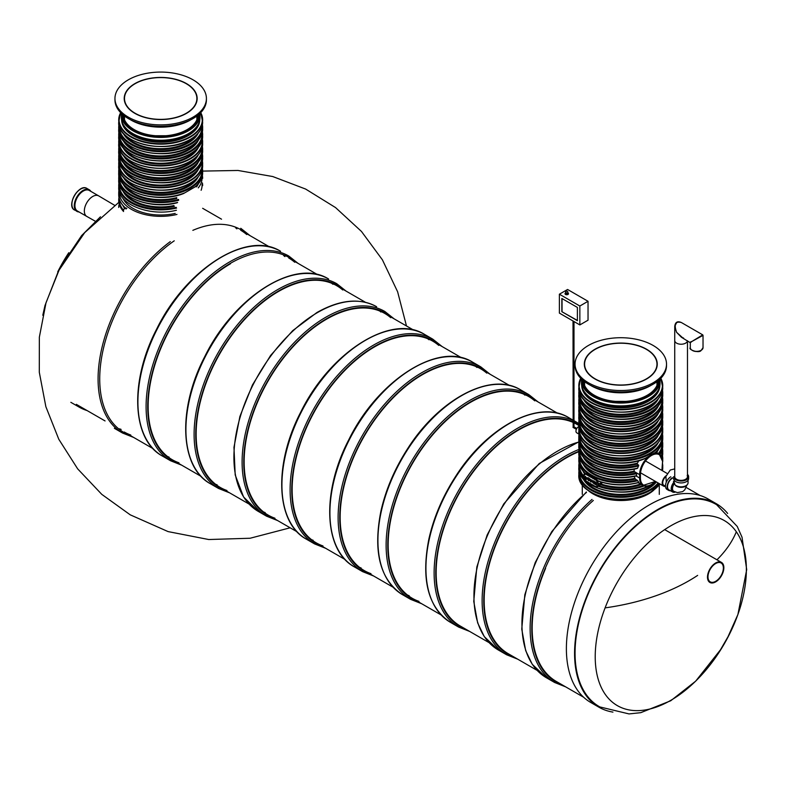<?xml version="1.0" encoding="UTF-8"?>
<svg xmlns="http://www.w3.org/2000/svg" width="786" height="786" viewBox="0 0 786 786"><rect width="100%" height="100%" fill="white"/><g stroke="black" fill="none" stroke-linecap="round" stroke-linejoin="round"><path stroke-width="1.18" d="M70.848 402.324L79.032 407.05A117.458 67.812 120 0 0 87.108 410.577M79.435 406.342A116.652 67.35 120 0 0 82.707 408.032M721.577 648.391L695.679 681.157L670.733 700.768L640.747 712.676L629.016 713.924L599.865 706.938A116.76 67.409 -60 0 1 581.178 613.581A116.76 67.409 -60 0 1 657.627 510.134A116.76 67.409 -60 0 1 716.626 504.71L737.248 526.473L742.023 537.211L746.7 569.644L737.907 614.505L727.129 638.723M612.942 712.106A117.458 67.812 -60 0 1 598.903 707.184A117.458 67.812 -60 0 1 580.893 613.07A117.458 67.812 -60 0 1 657.627 509.564A117.458 67.812 -60 0 1 716.36 503.747A117.458 67.812 -60 0 1 727.639 513.445M598.903 707.184L590.708 702.458A117.458 67.812 -60 0 1 572.709 608.344A117.458 67.812 -60 0 1 649.442 504.838A117.458 67.812 -60 0 1 708.166 499.022L716.36 503.747M236.91 228.873A116.475 67.242 120 0 0 235.613 227.802M119.551 428.822A116.475 67.242 120 0 0 121.132 429.411M246.735 234.542A116.475 67.242 120 0 0 240.732 230.278L269.539 246.912M153.064 448.649L124.257 432.015A116.475 67.242 120 0 0 130.761 435.022M114.658 205.333L98.702 195.901A11.869 6.848 120 0 0 98.672 195.881L89.25 190.448A11.869 6.848 120 0 0 83.316 191.037A11.869 6.848 120 0 0 75.564 201.491A11.869 6.848 120 0 0 77.382 211.002L86.804 216.435A11.869 6.848 120 0 0 86.833 216.455L95.352 221.259M723.366 567.983A10.886 6.288 120 0 0 721.116 563.002A10.886 6.288 120 0 0 710.23 569.28A10.886 6.288 120 0 0 710.23 581.846A10.886 6.288 120 0 0 718.62 578.938A10.886 6.288 120 0 0 723.366 567.983M723.857 567.698A11.574 6.681 120 0 0 721.46 562.403A11.574 6.681 120 0 0 709.886 569.084A11.574 6.681 120 0 0 709.886 582.455A11.574 6.681 120 0 0 718.807 579.351A11.574 6.681 120 0 0 723.857 567.698M167.556 456.538A116.475 67.242 120 0 0 169.039 457.088M284.915 256.59A116.475 67.242 120 0 0 283.608 255.519M230.495 263.762A116.475 67.242 120 0 0 154.41 366.404A116.475 67.242 120 0 0 172.262 459.731A116.475 67.242 120 0 0 178.962 462.797M294.74 262.259A116.475 67.242 120 0 0 288.737 257.995L317.544 274.628M215.561 484.255A116.475 67.242 120 0 0 217.142 484.844M332.92 284.306A116.475 67.242 120 0 0 331.613 283.235M342.745 289.975A116.475 67.242 120 0 0 336.742 285.711A116.475 67.242 120 0 0 278.499 291.478A116.475 67.242 120 0 0 202.415 394.12A116.475 67.242 120 0 0 220.267 487.448A116.475 67.242 120 0 0 226.958 490.513M274.962 518.229A116.475 67.242 -60 0 1 268.272 515.164A116.475 67.242 -60 0 1 268.272 380.67A116.475 67.242 -60 0 1 384.737 313.427A116.475 67.242 -60 0 1 390.75 317.691M265.147 512.56A116.475 67.242 -60 0 1 263.565 511.971M379.618 310.951A116.475 67.242 -60 0 1 380.925 312.022M583.615 697.231L556.292 681.452A116.475 67.242 -60 0 1 545.582 568.376M736.04 532.486A177.636 102.553 180 0 1 716.96 559.799M697.644 575.391A177.636 102.553 180 0 1 605.554 607.814M537.093 670.37L508.287 653.736A116.475 67.242 -60 0 1 497.577 540.66A116.475 67.242 -60 0 1 578.82 451.734M489.098 642.653L460.282 626.029A116.475 67.242 -60 0 1 449.572 512.944A116.475 67.242 -60 0 1 573.014 422.387M573.996 422.839A116.475 67.242 -60 0 1 576.757 424.283L578.889 425.511M311.57 539.687A116.475 67.242 120 0 0 313.142 540.277M428.93 339.739A116.475 67.242 120 0 0 427.623 338.658M438.745 345.408A116.475 67.242 120 0 0 432.742 341.144A116.475 67.242 120 0 0 342.991 372.348A116.475 67.242 120 0 0 292.146 489.56A116.475 67.242 120 0 0 316.277 542.88A116.475 67.242 120 0 0 322.967 545.946M418.977 601.378A116.475 67.242 -60 0 1 412.286 598.313A116.475 67.242 -60 0 1 401.567 485.227A116.475 67.242 -60 0 1 528.752 396.566A116.475 67.242 -60 0 1 534.755 400.84M523.633 394.091A116.475 67.242 -60 0 1 524.93 395.161M409.152 595.7A116.475 67.242 -60 0 1 407.58 595.11M359.575 567.404A116.475 67.242 120 0 0 361.147 567.983M476.935 367.455A116.475 67.242 120 0 0 475.628 366.374M486.75 373.124A116.475 67.242 120 0 0 480.747 368.85A116.475 67.242 120 0 0 390.996 400.054A116.475 67.242 120 0 0 340.151 517.276A116.475 67.242 120 0 0 364.282 570.597A116.475 67.242 120 0 0 370.972 573.662M653.697 490.228A39.28 22.676 180 0 1 587.879 490.228M125.19 207.897C120.926 203.928 118.774 199.565 118.715 194.81A41.972 24.228 0 0 0 125.288 207.838L125.426 207.799M202.65 172.979A41.972 24.228 0 0 1 194.918 186.989L184.965 192.747A41.972 24.228 0 0 1 141.421 194.506A41.972 24.228 0 0 1 118.715 172.979L118.715 171.083A41.972 24.228 180 0 1 118.951 168.499L118.715 171.083A41.972 24.228 180 0 0 160.688 195.321A41.972 24.228 180 0 0 202.65 171.083L202.65 172.979C202.582 178.098 200.106 182.735 195.242 186.901M125.288 207.838L126.851 208.3M594.638 482.859L596.004 483.125M595.071 482.123L594.432 482.132L594.747 481.7M594.599 482.034C596.053 481.622 596.751 482.673 596.682 485.188L594.57 483.999L594.55 482.889L596.004 483.262L594.982 482.152M593.518 483.154L591.966 479.932L592.85 482.83L593.41 482.751L593.469 480.806L594.029 480.944L594.029 483.655L593.558 483.154M591.966 479.932L593.371 482.82M590.315 479.421L590.345 480.963L591.131 481.572M590.227 479.45L590.188 481.061L591.632 481.533L590.659 481.956L589.716 479.244L591.21 480.364C589.755 479.971 589.765 480.266 591.249 481.238L591.426 481.985M590.001 478.979L591.593 480.531M588.046 478.114L588.085 479.656L588.861 480.256M587.957 478.143L587.918 479.755L589.362 480.217L588.39 480.649L587.456 477.927L588.39 477.809L588.94 479.057C587.486 478.664 587.496 478.959 588.979 479.932L589.156 480.678M587.732 477.672L589.186 478.301L589.323 479.224M585.364 477.416L587.103 478.841L586.749 479.283M585.216 476.237L587.113 478.419L585.206 477.505L586.69 478.536M601.948 482.329L601.545 484.147L599.109 485.728A41.393 23.894 180 0 0 643.076 485.502M638.261 482.712L642.977 485.443A16.211 9.363 120 0 0 651.289 484.52M585.393 473.477L586.946 473.938A41.972 24.228 0 0 0 595.955 479.136L598.234 480.885A41.972 24.228 0 0 0 638.772 482.349L637.721 480.727A41.972 24.228 180 0 1 578.82 458.562A41.972 24.228 180 0 1 579.076 455.88L578.82 460.449A41.972 24.228 0 0 0 585.393 473.477M578.82 438.617L578.82 436.721A41.972 24.228 180 0 1 579.056 434.137L578.82 436.721A41.972 24.228 180 0 0 620.783 460.95A41.972 24.228 180 0 0 662.755 436.721L662.519 434.118A41.972 24.228 180 0 1 662.755 436.721L662.755 438.617A41.972 24.228 0 0 1 655.023 452.628L644.206 458.936C618.395 470.067 577.405 457.698 578.82 438.617A41.972 24.228 0 0 0 601.516 460.144A41.972 24.228 0 0 0 645.06 458.376M638.772 460.734L636.925 464.074A39.074 22.558 180 0 1 583.015 449.317M638.772 465.892A41.972 24.228 180 0 1 578.82 444.002L578.82 445.888A41.972 24.228 0 0 0 637.721 468.063L638.664 465.086L636.925 464.074M634.263 469.075L634.056 471.433L636.257 472.976L636.699 475.589A41.972 24.228 0 0 1 578.82 453.168L578.82 451.282A41.972 24.228 180 0 1 579.076 448.61L578.82 451.282A117.055 67.576 -60 0 0 490.867 557.805A117.055 67.576 -60 0 0 514.103 657.096M634.145 476.385L635.304 479.028A39.074 22.558 180 0 1 583.015 463.868M637.721 480.727L635.304 479.028M637.721 468.063L637.082 468.328L637.721 468.063M599.109 481.287L598.234 480.885L599.109 481.287A41.393 23.894 0 0 0 638.664 482.476M585.432 476.699L586.7 477.8M586.503 478.802L587.103 478.841M586.936 478.929L585.914 479.214L584.794 477.181L585.128 476.277L586.955 478.517M593.469 480.806L594.029 480.944M593.872 481.032L593.872 483.744M594.432 482.132C595.896 481.71 596.594 482.761 596.525 485.276M594.982 483.311L595.071 483.832L596.171 483.528M594.884 483.331L594.914 483.93L596.004 483.626L595.071 483.832M595.817 484.333L596.004 483.626M651.25 385.228A41.972 24.228 180 0 1 591.111 385.7A41.972 24.228 180 0 1 590.325 385.228M595.002 379.009A36.47 21.055 180 0 1 584.312 364.124A36.47 21.055 180 0 1 620.783 343.06A36.47 21.055 180 0 1 657.253 364.124A36.47 21.055 180 0 1 634.744 383.578A36.47 21.055 180 0 1 595.002 379.009M588.449 382.792A45.735 26.4 180 0 1 575.057 364.124A45.735 26.4 180 0 1 620.783 337.715A45.735 26.4 180 0 1 666.518 364.124A45.735 26.4 180 0 1 638.291 388.51A45.735 26.4 180 0 1 588.449 382.792M666.518 364.124L666.518 365.539A45.735 26.4 180 0 1 638.291 389.935A45.735 26.4 180 0 1 588.449 384.207A45.735 26.4 180 0 1 575.057 365.539L575.057 364.124M646.367 349.348A36.185 20.888 180 0 1 656.968 364.124A36.185 20.888 180 0 1 620.783 385.012A36.185 20.888 180 0 1 584.607 364.124A36.185 20.888 180 0 1 606.939 344.818A36.185 20.888 180 0 1 646.367 349.348M199.958 117.576A39.28 22.676 180 0 1 160.688 140.252A39.28 22.676 180 0 1 121.408 117.576L121.408 114.746A39.28 22.676 0 0 0 132.913 130.781A39.28 22.676 0 0 0 175.72 135.693A39.28 22.676 0 0 0 199.958 114.746A39.28 22.676 0 0 0 199.899 113.489L199.958 117.576M191.145 119.6A41.972 24.228 180 0 1 131.007 120.062A41.972 24.228 180 0 1 130.221 119.6M134.897 113.371A36.47 21.055 180 0 1 124.217 98.486A36.47 21.055 180 0 1 160.688 77.431A36.47 21.055 180 0 1 197.158 98.486A36.47 21.055 180 0 1 174.639 117.939A36.47 21.055 180 0 1 134.897 113.371M128.344 117.153A45.735 26.4 180 0 1 114.953 98.486A45.735 26.4 180 0 1 160.688 72.076A45.735 26.4 180 0 1 206.413 98.486A45.735 26.4 180 0 1 178.186 122.881A45.735 26.4 180 0 1 128.344 117.153M206.413 98.486L206.413 99.901A45.735 26.4 180 0 1 178.186 124.296A45.735 26.4 180 0 1 128.344 118.568A45.735 26.4 180 0 1 114.953 99.901L114.953 98.486M186.272 83.709A36.185 20.888 180 0 1 196.864 98.486A36.185 20.888 180 0 1 160.688 119.374A36.185 20.888 180 0 1 124.502 98.486A36.185 20.888 180 0 1 146.835 79.18A36.185 20.888 180 0 1 186.272 83.709M660.063 383.214A39.28 22.676 180 0 1 620.783 405.89A39.28 22.676 180 0 1 581.512 383.214L581.512 380.385A39.28 22.676 0 0 0 593.017 396.419A39.28 22.676 0 0 0 635.815 401.332A39.28 22.676 0 0 0 660.063 380.385A39.28 22.676 0 0 0 660.004 379.117L660.063 383.214M579.046 434.157L576.728 432.821A3.645 2.103 -60 0 1 575.971 431.15A3.645 2.103 -60 0 1 579.017 426.464M665.477 485.61A5.6 3.232 -60 0 1 663.895 485.404A5.6 3.232 -60 0 1 662.736 482.84A5.6 3.232 -60 0 1 665.889 476.542M665.477 486.269A6.367 3.675 -60 0 1 663.512 486.072A6.367 3.675 -60 0 1 662.195 483.154A6.367 3.675 -60 0 1 666.047 475.785M687.475 474.361A7.526 4.343 180 0 1 688.634 476.68A7.526 4.343 180 0 1 681.108 481.022A7.526 4.343 180 0 1 673.582 476.68M687.18 475.579A6.367 3.675 180 0 1 687.475 476.68A6.367 3.675 180 0 1 681.108 480.354A6.367 3.675 180 0 1 674.742 476.68L674.742 340.554A6.367 3.675 0 0 0 680.175 344.189A6.367 3.675 0 0 0 687.2 341.615A6.367 3.675 0 0 0 687.465 340.751A6.367 3.675 180 0 1 683.378 343.983A6.367 3.675 180 0 1 676.599 343.148A6.367 3.675 180 0 1 674.742 340.554L674.742 326.387L676.599 332.321L683.24 338.314M688.634 476.68L688.634 478.566A7.526 4.343 180 0 1 681.108 482.918A7.526 4.343 180 0 1 673.582 478.566M688.055 480.246L688.055 482.82A6.946 4.009 180 0 1 681.108 486.839A6.946 4.009 180 0 1 674.162 482.82L674.162 482.231M675.017 484.756A6.367 3.675 0 0 0 681.108 487.349A6.367 3.675 0 0 0 687.19 484.756M674.201 483.262A6.367 3.675 120 0 0 673.415 491.79A6.367 3.675 120 0 0 675.223 492.016M673.415 491.79L672.924 491.505A6.367 3.675 120 0 0 673.071 491.584M674.034 482.054A6.946 4.009 120 0 0 672.639 492.007A6.946 4.009 120 0 0 675.312 492.056M672.423 478.193A6.946 4.009 120 0 0 667.894 484.314A6.946 4.009 120 0 0 668.955 489.884L672.639 492.007M672.423 477.721A7.526 4.343 120 0 0 667.51 484.353A7.526 4.343 120 0 0 668.66 490.385A7.526 4.343 120 0 0 670.399 490.719M670.792 476.778A7.526 4.343 120 0 0 665.87 483.41A7.526 4.343 120 0 0 667.029 489.432L668.66 490.385M672.325 490.385A5.787 3.341 120 0 0 672.806 490.769L673.71 491.289A5.787 3.341 -60 0 1 674.319 483.675M676.815 322.289L674.742 326.387C675.272 322.113 677.493 320.835 681.393 322.535L681.393 322.535C675.361 320.983 673.769 324.245 676.599 332.321L681.393 337.243L690.295 342.716L692.161 341.311L690 342.215M703.028 347.687L701.043 350.556C698.941 353.553 687.878 349.515 690.295 347.687A6.367 3.675 180 0 0 692.161 350.291A6.367 3.675 180 0 0 701.161 350.291A6.367 3.675 180 0 0 703.028 347.687L703.028 335.367L692.161 341.311L702.743 334.865L681.393 322.545M559.386 294.2L559.386 313.103L579.852 324.923L579.852 306.019L559.386 294.2L567.571 289.474L588.036 301.284L588.036 320.197L579.852 324.923M577.396 320.668L561.843 311.688L561.843 298.454L577.396 307.434L577.396 320.668M579.852 306.019L588.036 301.284M561.843 311.688L577.396 320.433M562.049 298.572L562.049 311.57M576.826 428.439L573.996 426.808L573.014 427.378L573.996 426.808L573.996 321.543M573.161 427.289L573.014 320.973M68.775 252.728A106.876 61.711 120 0 0 57.722 271.877M670.802 525.805A106.876 61.711 -60 0 1 739.027 536.15A106.876 61.711 -60 0 1 729.477 634.184A106.876 61.711 -60 0 1 718.424 653.333A106.876 61.711 -60 0 1 670.802 700.336A106.876 61.711 -60 0 1 595.218 656.703A106.876 61.711 -60 0 1 670.802 525.805M170.316 241.607A118.214 68.254 120 0 0 102.445 345.634A118.214 68.254 120 0 0 122.567 433.047L133.63 437.429M174.237 240.821A117.055 67.576 120 0 0 103.251 349.298A117.055 67.576 120 0 0 130.073 435.375M246.539 233.639A117.055 67.576 120 0 0 192.845 230.347M98.672 195.881A11.869 6.848 120 0 0 92.738 196.471A11.869 6.848 120 0 0 84.976 206.924A11.869 6.848 120 0 0 86.804 216.435M90.429 191.126A12.095 6.986 120 0 0 83.316 190.841A12.095 6.986 120 0 0 75.132 202.582A12.095 6.986 120 0 0 78.561 211.68M79.062 211.974L74.474 209.99A12.448 7.182 -60 0 1 72.567 200.017A12.448 7.182 -60 0 1 80.703 189.043A12.448 7.182 -60 0 1 86.922 188.434L89.299 189.799A12.448 7.182 120 0 0 83.07 190.418A12.448 7.182 120 0 0 74.945 201.383A12.448 7.182 120 0 0 76.851 211.355A12.448 7.182 120 0 0 79.013 211.945M90.881 191.391A12.448 7.182 120 0 0 89.299 189.799L90.93 191.411M71.899 204.144A12.095 6.986 -60 0 1 80.575 189.121M162.388 456.037C131.665 439.679 129.425 381.161 156.709 328.99C185.909 268.999 247.246 229.954 280.592 251.294A118.214 68.254 120 0 0 162.388 319.538A118.214 68.254 120 0 0 162.388 456.037L170.572 460.763L181.635 465.145M298.11 263.408L288.786 256.02A118.214 68.254 120 0 0 170.572 324.264A118.214 68.254 120 0 0 170.572 460.763M294.544 261.355A117.055 67.576 120 0 0 171.967 325.07A117.055 67.576 120 0 0 178.068 463.092M210.393 483.754C179.67 467.395 177.43 408.877 204.714 356.706C233.914 296.715 295.251 257.67 328.597 279.01A118.214 68.254 120 0 0 210.393 347.255A118.214 68.254 120 0 0 210.393 483.754L218.577 488.479L229.64 492.861M346.105 291.125L336.791 283.736A118.214 68.254 120 0 0 218.577 351.981A118.214 68.254 120 0 0 218.577 488.479M342.549 289.061A117.055 67.576 120 0 0 219.972 352.786A117.055 67.576 120 0 0 226.073 490.808M277.645 520.578L266.582 516.196A118.214 68.254 -60 0 1 248.464 421.473A118.214 68.254 -60 0 1 325.689 317.298A118.214 68.254 -60 0 1 384.796 311.443L394.11 318.831M317.495 312.573A118.214 68.254 -60 0 1 376.602 306.717C359.801 297.648 339.916 299.584 316.925 312.514L292.677 330.67L270.551 355.527L252.444 384.973L239.887 416.472L233.963 447.332L235.201 474.94L243.562 496.958L258.398 511.47A118.214 68.254 -60 0 1 240.27 416.747A118.214 68.254 -60 0 1 317.495 312.573M274.078 518.524A117.055 67.576 -60 0 1 248.553 427.162A117.055 67.576 -60 0 1 326.504 318.723A117.055 67.576 -60 0 1 390.554 316.778M586.494 492.39A118.214 68.254 -60 0 0 525.146 595.326A118.214 68.254 -60 0 0 546.417 677.758L554.611 682.484A118.214 68.254 -60 0 1 592.025 499.415M562.108 684.812A117.055 67.576 -60 0 1 533.645 607.038A117.055 67.576 -60 0 1 593.342 500.427M578.86 442.027A118.214 68.254 -60 0 0 485.06 541.397A118.214 68.254 -60 0 0 498.412 650.042L506.606 654.767A118.214 68.254 -60 0 1 491.27 551.477A118.214 68.254 -60 0 1 578.928 449.454M573.014 420.117L568.622 417.582A118.214 68.254 -60 0 0 450.407 485.827A118.214 68.254 -60 0 0 450.407 622.325L458.602 627.061A118.214 68.254 -60 0 1 456.784 493.765A118.214 68.254 -60 0 1 573.014 420.382M573.996 420.834A118.214 68.254 -60 0 1 576.806 422.308L573.996 420.687M466.098 629.38A117.055 67.576 -60 0 1 455.34 499.896A117.055 67.576 -60 0 1 573.014 421.758M573.996 422.2A117.055 67.576 -60 0 1 578.84 424.882M314.587 543.912A118.214 68.254 120 0 1 314.587 407.413A118.214 68.254 120 0 1 432.791 339.159L424.607 334.433A118.214 68.254 120 0 0 306.402 402.687A118.214 68.254 120 0 0 306.402 539.186L314.587 543.912L325.65 548.294M438.559 344.494A117.055 67.576 120 0 0 315.982 408.219A117.055 67.576 120 0 0 322.083 546.241M402.412 594.619L410.597 599.345A118.214 68.254 -60 0 1 410.597 462.846A118.214 68.254 -60 0 1 528.801 394.592L520.617 389.866A118.214 68.254 -60 0 0 402.403 458.12A118.214 68.254 -60 0 0 402.412 594.619C380.139 579.793 372.937 552.116 380.817 511.578C385.661 489.796 394.641 468.761 407.757 448.472C439.295 398.757 491.093 371.444 520.617 389.866M418.093 601.663A117.055 67.576 -60 0 1 411.992 463.652A117.055 67.576 -60 0 1 534.568 399.927M362.592 571.628A118.214 68.254 120 0 1 362.592 435.13A118.214 68.254 120 0 1 480.796 366.875L472.612 362.15A118.214 68.254 120 0 0 354.398 430.404A118.214 68.254 120 0 0 354.407 566.903L362.592 571.628L373.655 576.01M486.563 372.21A117.055 67.576 120 0 0 363.987 435.935A117.055 67.576 120 0 0 370.088 573.947M123.599 210.461A3.704 2.142 60 0 1 126.222 208.948M123.559 211.503A41.972 24.228 180 0 1 118.715 200.204A41.972 24.228 180 0 1 118.971 197.522L118.715 202.09M202.415 168.499A41.972 24.228 180 0 1 202.65 171.083L202.415 168.479M131.213 190.232A41.393 23.894 0 0 0 183.629 193.336M176.752 197.62A38.494 22.224 180 0 1 125.279 186.154M176.821 198.436A39.074 22.558 180 0 1 122.911 183.678M178.569 199.448A41.393 23.894 180 0 1 119.315 177.115M198.455 183.678A39.074 22.558 180 0 1 196.529 186.871M202.051 177.115A41.393 23.894 180 0 1 198.278 187.883M202.395 175.691A41.972 24.228 180 0 1 202.65 178.363L202.405 175.671M178.668 200.263A41.972 24.228 180 0 1 118.715 178.363A41.972 24.228 180 0 1 118.971 175.691L118.715 180.259A41.972 24.228 0 0 0 177.616 202.424M131.213 197.512A41.393 23.894 0 0 0 176.978 202.7M173.912 205.568A38.494 22.224 180 0 1 125.279 193.425M174.364 206.305A39.074 22.558 180 0 1 122.911 190.959M176.152 207.337A41.393 23.894 180 0 1 119.315 184.396M202.051 184.396A41.393 23.894 180 0 1 201.118 190.281M176.595 208.064A41.972 24.228 180 0 1 118.715 185.643A41.972 24.228 180 0 1 118.971 182.971M202.395 182.971A41.972 24.228 180 0 1 202.65 185.643L202.405 182.951M175.209 213.399A39.074 22.558 180 0 1 122.911 198.239M176.978 214.421A41.393 23.894 180 0 1 119.315 191.676M118.971 190.232L118.715 192.924A41.972 24.228 180 0 1 118.971 190.251M123.5 210.226A41.393 23.894 180 0 1 119.315 198.956M124.522 208.27A39.074 22.558 180 0 1 122.911 205.51M118.715 207.484A41.972 24.228 180 0 1 118.971 204.802L118.715 207.484M197.984 124.689A38.494 22.224 180 0 1 160.688 141.411A38.494 22.224 180 0 1 123.382 124.689M199.762 119.894A39.074 22.558 180 0 1 160.688 142.217A39.074 22.558 180 0 1 121.614 119.894M200.577 112.811A41.619 24.032 180 0 1 160.688 143.691A41.619 24.032 180 0 1 120.789 112.811M190.359 139.348A41.972 24.228 0 0 0 202.65 122.213C202.464 128.963 198.347 134.73 190.291 139.505C166.259 154.911 116.888 143.209 118.715 122.213A41.972 24.228 0 0 0 144.624 144.595A41.972 24.228 0 0 0 190.359 139.348M202.65 122.213L200.735 112.644A41.972 24.228 180 0 1 202.65 119.944A41.972 24.228 180 0 1 160.688 144.172A41.972 24.228 180 0 1 118.715 119.944A41.972 24.228 180 0 1 120.651 112.663L118.715 122.213M131.134 139.417A41.619 24.032 0 0 0 190.114 139.486A41.619 24.032 0 0 0 190.241 139.417M195.783 135.595A38.494 22.224 180 0 1 160.688 148.692A38.494 22.224 180 0 1 125.583 135.595M198.308 133.031A39.074 22.558 180 0 1 160.688 149.497A39.074 22.558 180 0 1 123.058 133.031M202.061 126.3A41.393 23.894 180 0 1 160.688 150.833A41.393 23.894 180 0 1 119.305 126.3M190.359 146.432A41.972 24.228 0 0 0 202.65 129.297C202.454 136.125 198.318 141.922 190.241 146.697C166.219 162.063 116.957 150.47 118.715 129.297A41.972 24.228 0 0 0 144.624 151.688A41.972 24.228 0 0 0 190.359 146.432M202.65 129.297L202.415 124.807A41.972 24.228 180 0 1 202.65 127.411A41.972 24.228 180 0 1 160.688 151.639A41.972 24.228 180 0 1 118.715 127.411A41.972 24.228 180 0 1 118.951 124.817L118.715 129.297M131.213 146.55A41.393 23.894 0 0 0 189.957 146.668M196.087 142.472A38.494 22.224 180 0 1 160.688 155.972A38.494 22.224 180 0 1 125.279 142.472M198.455 140.006A39.074 22.558 180 0 1 160.688 156.778A39.074 22.558 180 0 1 122.911 140.006M202.051 133.443A41.393 23.894 180 0 1 160.688 158.114A41.393 23.894 180 0 1 119.315 133.443M202.65 136.577L202.405 131.999A41.972 24.228 180 0 1 202.65 134.691A41.972 24.228 180 0 1 160.688 158.919A41.972 24.228 180 0 1 118.715 134.691A41.972 24.228 180 0 1 118.971 132.019L118.715 136.577A41.972 24.228 0 0 0 144.624 158.969A41.972 24.228 0 0 0 190.359 153.712A41.972 24.228 0 0 0 202.65 136.577C202.454 143.406 198.318 149.202 190.241 153.977C166.219 169.344 116.957 157.75 118.715 136.577M131.213 153.83A41.393 23.894 0 0 0 189.957 153.948M196.087 149.753A38.494 22.224 180 0 1 160.688 163.252A38.494 22.224 180 0 1 125.279 149.753M198.455 147.277A39.074 22.558 180 0 1 160.688 164.058A39.074 22.558 180 0 1 122.911 147.277M202.238 140.055A41.619 24.032 180 0 1 160.688 165.532A41.619 24.032 180 0 1 119.138 140.055M202.415 139.201A41.972 24.228 180 0 1 202.65 141.785A41.972 24.228 180 0 1 160.688 166.013A41.972 24.228 180 0 1 118.715 141.785A41.972 24.228 180 0 1 118.951 139.201M118.715 144.044A41.972 24.228 0 0 0 144.624 166.436A41.972 24.228 0 0 0 190.359 161.179A41.972 24.228 0 0 0 202.65 144.044C202.464 150.804 198.347 156.571 190.291 161.346C166.259 176.742 116.888 165.05 118.715 144.044L118.951 139.191M131.134 161.258A41.619 24.032 0 0 0 190.114 161.326A41.619 24.032 0 0 0 190.241 161.258M195.783 157.426A38.494 22.224 180 0 1 160.688 170.533A38.494 22.224 180 0 1 125.583 157.426M198.308 154.871A39.074 22.558 180 0 1 160.688 171.338A39.074 22.558 180 0 1 123.058 154.871M202.061 148.141A41.393 23.894 180 0 1 160.688 172.674A41.393 23.894 180 0 1 119.305 148.141M202.65 151.138L202.415 146.638A41.972 24.228 180 0 1 202.65 149.252A41.972 24.228 180 0 1 160.688 173.48A41.972 24.228 180 0 1 118.715 149.252A41.972 24.228 180 0 1 118.951 146.658L118.715 151.138A41.972 24.228 0 0 0 144.624 173.529A41.972 24.228 0 0 0 190.359 168.273A41.972 24.228 0 0 0 202.65 151.138C202.454 157.966 198.318 163.763 190.241 168.538C166.219 183.904 116.957 172.301 118.715 151.138M131.213 168.391A41.393 23.894 0 0 0 189.957 168.509M196.087 164.313A38.494 22.224 180 0 1 160.688 177.803A38.494 22.224 180 0 1 125.279 164.313M198.455 161.837A39.074 22.558 180 0 1 160.688 178.619A39.074 22.558 180 0 1 122.911 161.837M202.051 155.274A41.393 23.894 180 0 1 160.688 179.955A41.393 23.894 180 0 1 119.315 155.274M202.395 153.85A41.972 24.228 180 0 1 202.65 156.532A41.972 24.228 180 0 1 160.688 180.76A41.972 24.228 180 0 1 118.715 156.532A41.972 24.228 180 0 1 118.971 153.85M118.715 158.418A41.972 24.228 0 0 0 144.624 180.809A41.972 24.228 0 0 0 190.359 175.553A41.972 24.228 0 0 0 202.65 158.418C202.454 165.247 198.318 171.043 190.241 175.818C166.219 191.185 116.957 179.581 118.715 158.418L118.971 153.83M131.213 175.671A41.393 23.894 0 0 0 189.957 175.789M196.087 171.594A38.494 22.224 180 0 1 160.688 185.083A38.494 22.224 180 0 1 125.279 171.594M198.455 169.118A39.074 22.558 180 0 1 160.688 185.889A39.074 22.558 180 0 1 122.911 169.118M202.238 161.896A41.619 24.032 180 0 1 160.688 187.363A41.619 24.032 180 0 1 119.138 161.896M202.65 165.885L202.415 161.022A41.972 24.228 180 0 1 202.65 163.616A41.972 24.228 180 0 1 160.688 187.844A41.972 24.228 180 0 1 118.715 163.616A41.972 24.228 180 0 1 118.951 161.032L118.715 165.885A41.972 24.228 0 0 0 144.624 188.276A41.972 24.228 0 0 0 190.359 183.02A41.972 24.228 0 0 0 202.65 165.885C202.464 172.645 198.347 178.402 190.291 183.177C166.259 198.583 116.888 186.881 118.715 165.885M131.134 183.089A41.619 24.032 0 0 0 190.114 183.158A41.619 24.032 0 0 0 190.241 183.089M195.783 179.267A38.494 22.224 180 0 1 160.688 192.364A38.494 22.224 180 0 1 125.583 179.267M198.308 176.703A39.074 22.558 180 0 1 160.688 193.169A39.074 22.558 180 0 1 123.058 176.703M202.061 169.982A41.393 23.894 180 0 1 160.688 194.506A41.393 23.894 180 0 1 119.305 169.982M118.765 177.125L118.765 174.148M125.22 207.868L124.434 208.319A4.048 2.338 60 0 1 126.467 208.526M583.703 476.571L583.703 475.815A4.048 2.338 60 0 1 584.538 473.958A4.048 2.338 60 0 1 586.562 474.155L595.572 479.362A4.048 2.338 60 0 1 598.441 484.323L598.441 484.795A4.048 2.338 60 0 1 597.596 486.652L595.395 486.465L586.317 481.111A3.704 2.142 60 0 1 583.703 476.571L583.703 476.1A3.704 2.142 60 0 1 586.317 474.587L595.326 479.784A3.704 2.142 60 0 1 597.95 484.323L597.95 484.795A3.704 2.142 60 0 1 595.326 486.308L595.572 486.446A4.048 2.338 60 0 0 597.596 486.652L598.382 486.2M640.462 483.999A38.494 22.224 180 0 1 601.545 484.147M641.396 484.53A39.074 22.558 180 0 1 600.799 484.756M644.166 485.964A41.972 24.228 180 0 1 598.244 486.279M662.431 470.735A41.972 24.228 0 0 0 662.755 467.729L662.441 470.745M662.755 467.729L662.706 464.673A41.972 24.228 180 0 1 662.755 465.843A41.972 24.228 180 0 1 661.979 470.48M583.664 477.141A41.972 24.228 180 0 1 578.82 465.843A41.972 24.228 180 0 1 579.076 463.16L578.82 467.729A41.972 24.228 0 0 0 603.54 489.825A41.972 24.228 0 0 0 648.588 485.886M591.318 455.87A41.393 23.894 0 0 0 643.734 458.975M636.857 463.249A38.494 22.224 180 0 1 585.383 451.783M638.664 465.086A41.393 23.894 180 0 1 579.42 442.754M658.56 449.317A39.074 22.558 180 0 1 656.634 452.51M662.156 442.754A41.393 23.894 180 0 1 658.383 453.522M662.5 441.329A41.972 24.228 180 0 1 662.755 444.002A41.972 24.228 180 0 1 659.081 453.925M659.985 454.544A41.972 24.228 0 0 0 662.755 445.888L660.034 454.583M579.066 441.31L578.82 444.002A41.972 24.228 180 0 1 579.076 441.329M591.318 463.141A41.393 23.894 0 0 0 637.082 468.328M634.017 471.207A38.494 22.224 180 0 1 585.383 459.063M634.469 471.944A39.074 22.558 180 0 1 583.015 456.597M636.257 472.976A41.393 23.894 180 0 1 579.42 450.034M662.156 450.034A41.393 23.894 180 0 1 661.223 455.919M636.699 473.703A41.972 24.228 180 0 1 578.82 451.282M662.755 453.168L662.067 457.619A41.972 24.228 0 0 0 662.755 453.168L662.5 448.59A41.972 24.228 180 0 1 662.755 451.282A41.972 24.228 180 0 1 661.684 456.725M591.318 470.421A41.393 23.894 0 0 0 636.257 475.805M634.675 478.34A38.494 22.224 180 0 1 585.383 466.344M637.082 480.059A41.393 23.894 180 0 1 579.42 457.314M662.156 457.314A41.393 23.894 180 0 1 662.176 457.943M662.755 460.449L662.706 461.618L659.179 453.984A16.211 9.363 120 0 1 662.539 461.402L662.706 461.637A41.972 24.228 0 0 0 662.755 460.449L662.5 455.87A41.972 24.228 180 0 1 662.755 458.562A41.972 24.228 180 0 1 662.647 460.301M583.595 475.864A41.393 23.894 180 0 1 579.42 464.595M584.617 473.909A39.074 22.558 180 0 1 583.015 471.148M591.318 484.982A41.393 23.894 0 0 0 648.686 485.856M655.691 481.553A38.494 22.224 180 0 1 620.174 494.394A38.494 22.224 180 0 1 585.383 480.904M658.128 482.958A41.393 23.894 180 0 1 610.977 495.858A41.393 23.894 180 0 1 579.42 471.875M656.379 481.956A39.074 22.558 180 0 1 617.55 495.131A39.074 22.558 180 0 1 583.015 478.428M658.825 483.361A41.972 24.228 180 0 1 611.705 496.772A41.972 24.228 180 0 1 578.82 473.123A41.972 24.228 180 0 1 579.076 470.441L578.82 475.009A41.972 24.228 0 0 0 604.729 497.4A41.972 24.228 0 0 0 650.464 492.144A41.972 24.228 0 0 0 659.808 483.93M591.318 492.262A41.393 23.894 0 0 0 650.051 492.38M658.088 390.328A38.494 22.224 180 0 1 620.783 407.05A38.494 22.224 180 0 1 583.487 390.328M659.857 385.533A39.074 22.558 180 0 1 620.783 407.855A39.074 22.558 180 0 1 581.709 385.533M660.682 378.449A41.619 24.032 180 0 1 620.783 409.329A41.619 24.032 180 0 1 580.893 378.449M650.464 404.986A41.972 24.228 0 0 0 662.755 387.852C662.569 394.601 658.442 400.369 650.395 405.144C626.363 420.549 576.983 408.848 578.82 387.852A41.972 24.228 0 0 0 604.729 410.233A41.972 24.228 0 0 0 650.464 404.986M660.82 378.302A41.972 24.228 180 0 1 662.755 385.582A41.972 24.228 180 0 1 620.783 409.811A41.972 24.228 180 0 1 578.82 385.582A41.972 24.228 180 0 1 580.756 378.302M591.229 405.055A41.619 24.032 0 0 0 650.218 405.124A41.619 24.032 0 0 0 650.336 405.055M655.888 401.233A38.494 22.224 180 0 1 620.783 414.33A38.494 22.224 180 0 1 585.688 401.233M658.413 398.669A39.074 22.558 180 0 1 620.783 415.136A39.074 22.558 180 0 1 583.163 398.669M662.166 391.939A41.393 23.894 180 0 1 620.783 416.472A41.393 23.894 180 0 1 579.41 391.939M650.464 412.07A41.972 24.228 0 0 0 662.755 394.936C662.549 401.764 658.413 407.561 650.346 412.336C626.324 427.702 577.062 416.108 578.82 394.936A41.972 24.228 0 0 0 604.729 417.327A41.972 24.228 0 0 0 650.464 412.07M662.755 394.936L662.519 390.445A41.972 24.228 180 0 1 662.755 393.049A41.972 24.228 180 0 1 620.783 417.278A41.972 24.228 180 0 1 578.82 393.049A41.972 24.228 180 0 1 579.056 390.455L578.82 394.936M591.318 412.188A41.393 23.894 0 0 0 650.051 412.306M656.192 408.111A38.494 22.224 180 0 1 620.783 421.61A38.494 22.224 180 0 1 585.383 408.111M658.56 405.635A39.074 22.558 180 0 1 620.783 422.416A39.074 22.558 180 0 1 583.015 405.635M662.156 399.082A41.393 23.894 180 0 1 620.783 423.752A41.393 23.894 180 0 1 579.42 399.082M662.5 397.647A41.972 24.228 180 0 1 662.755 400.329A41.972 24.228 180 0 1 620.783 424.558A41.972 24.228 180 0 1 578.82 400.329A41.972 24.228 180 0 1 579.076 397.647M578.82 402.216A41.972 24.228 0 0 0 604.729 424.607A41.972 24.228 0 0 0 650.464 419.351A41.972 24.228 0 0 0 662.755 402.216C662.549 409.044 658.413 414.841 650.346 419.616C626.324 434.982 577.062 423.389 578.82 402.216L579.066 397.637M591.318 419.469A41.393 23.894 0 0 0 650.051 419.586M656.192 415.391A38.494 22.224 180 0 1 620.783 428.891A38.494 22.224 180 0 1 585.383 415.391M658.56 412.915A39.074 22.558 180 0 1 620.783 429.696A39.074 22.558 180 0 1 583.015 412.915M662.333 405.694A41.619 24.032 180 0 1 620.783 431.16A41.619 24.032 180 0 1 579.243 405.694M662.755 409.683L662.519 404.829A41.972 24.228 180 0 1 662.755 407.413A41.972 24.228 180 0 1 620.783 431.652A41.972 24.228 180 0 1 578.82 407.413A41.972 24.228 180 0 1 579.056 404.839L578.82 409.683A41.972 24.228 0 0 0 604.729 432.074A41.972 24.228 0 0 0 650.464 426.818A41.972 24.228 0 0 0 662.755 409.683C662.569 416.442 658.442 422.21 650.395 426.975C626.363 442.38 576.983 430.689 578.82 409.683M591.229 426.886A41.619 24.032 0 0 0 650.218 426.965A41.619 24.032 0 0 0 650.336 426.886M655.888 423.065A38.494 22.224 180 0 1 620.783 436.161A38.494 22.224 180 0 1 585.688 423.065M658.413 420.51A39.074 22.558 180 0 1 620.783 436.977A39.074 22.558 180 0 1 583.163 420.51M662.166 413.78A41.393 23.894 180 0 1 620.783 438.313A41.393 23.894 180 0 1 579.41 413.78M662.519 412.296A41.972 24.228 180 0 1 662.755 414.89A41.972 24.228 180 0 1 620.783 439.119A41.972 24.228 180 0 1 578.82 414.89A41.972 24.228 180 0 1 579.056 412.296M578.82 416.776A41.972 24.228 0 0 0 604.729 439.168A41.972 24.228 0 0 0 650.464 433.911A41.972 24.228 0 0 0 662.755 416.776C662.549 423.605 658.413 429.402 650.346 434.177C626.324 449.543 577.062 437.94 578.82 416.776L579.056 412.277M591.318 434.029A41.393 23.894 0 0 0 650.051 434.147M656.192 429.952A38.494 22.224 180 0 1 620.783 443.442A38.494 22.224 180 0 1 585.383 429.952M658.56 427.476A39.074 22.558 180 0 1 620.783 444.247A39.074 22.558 180 0 1 583.015 427.476M662.156 420.913A41.393 23.894 180 0 1 620.783 445.593A41.393 23.894 180 0 1 579.42 420.913M662.755 424.057L662.5 419.469A41.972 24.228 180 0 1 662.755 422.161A41.972 24.228 180 0 1 620.783 446.399A41.972 24.228 180 0 1 578.82 422.161A41.972 24.228 180 0 1 579.076 419.488L578.82 424.057A41.972 24.228 0 0 0 604.729 446.438A41.972 24.228 0 0 0 650.464 441.192A41.972 24.228 0 0 0 662.755 424.057C662.549 430.885 658.413 436.682 650.346 441.457C626.324 456.823 577.062 445.22 578.82 424.057M591.318 441.31A41.393 23.894 0 0 0 650.051 441.427M656.192 437.232A38.494 22.224 180 0 1 620.783 450.722A38.494 22.224 180 0 1 585.383 437.232M658.56 434.756A39.074 22.558 180 0 1 620.783 451.528A39.074 22.558 180 0 1 583.015 434.756M662.333 427.535A41.619 24.032 180 0 1 620.783 453.001A41.619 24.032 180 0 1 579.243 427.535M662.755 431.524L662.519 426.66A41.972 24.228 180 0 1 662.755 429.254A41.972 24.228 180 0 1 620.783 453.483A41.972 24.228 180 0 1 578.82 429.254A41.972 24.228 180 0 1 579.056 426.67L578.82 431.524A41.972 24.228 0 0 0 604.729 453.915A41.972 24.228 0 0 0 650.464 448.659A41.972 24.228 0 0 0 662.755 431.524C662.569 438.283 658.442 444.041 650.395 448.816C626.363 464.221 576.983 452.52 578.82 431.524M591.229 448.727A41.619 24.032 0 0 0 650.218 448.796A41.619 24.032 0 0 0 650.336 448.727M655.888 444.905A38.494 22.224 180 0 1 620.783 458.002A38.494 22.224 180 0 1 585.688 444.905M658.413 442.341A39.074 22.558 180 0 1 620.783 458.808A39.074 22.558 180 0 1 583.163 442.341M662.166 435.621A41.393 23.894 180 0 1 620.783 460.144A41.393 23.894 180 0 1 579.41 435.621M655.868 452.078L659.179 453.984A16.211 9.363 120 0 0 646.691 458.326A16.211 9.363 120 0 0 639.617 474.636L634.056 471.433M661.773 470.362A15.632 9.019 120 0 0 662.539 465.263L662.539 461.883A15.632 9.019 120 0 0 651.486 455.497A15.632 9.019 120 0 0 640.433 474.636L639.617 474.636L639.617 478.026L636.071 475.972M640.433 474.636L640.433 478.026L639.617 478.026A16.211 9.363 120 0 0 642.977 485.443L655.465 481.425M640.433 478.026A15.632 9.019 120 0 0 655.357 481.366M661.881 470.421L662.539 461.883M586.317 474.587L586.946 473.938M595.326 479.784L595.955 479.136M597.95 484.323L601.899 482.319M597.95 484.795L601.948 482.761M586.317 481.111L583.595 476.424L585.324 473.506M121.466 113.489A39.28 22.676 0 0 0 121.408 114.746L121.466 113.479M122.97 114.835A37.728 21.782 0 0 0 134.003 129.67A37.728 21.782 0 0 0 174.669 134.504A37.728 21.782 0 0 0 198.396 114.835M121.987 113.97A38.701 22.342 0 0 0 133.325 130.073A38.701 22.342 0 0 0 175.73 134.858A38.701 22.342 0 0 0 199.379 113.97M198.052 115.12A37.394 21.586 180 0 1 165.974 135.732A37.394 21.586 180 0 1 155.392 135.732A37.394 21.586 180 0 1 134.249 129.621A37.394 21.586 180 0 1 123.314 115.12M581.571 379.117A39.28 22.676 0 0 0 581.512 380.385L581.571 379.117M583.074 380.473A37.728 21.782 0 0 0 594.108 395.309A37.728 21.782 0 0 0 634.774 400.133A37.728 21.782 0 0 0 658.501 380.473M582.092 379.609A38.701 22.342 0 0 0 593.42 395.702A38.701 22.342 0 0 0 635.835 400.496A38.701 22.342 0 0 0 659.483 379.609M658.157 380.758A37.394 21.586 180 0 1 626.078 401.361A37.394 21.586 180 0 1 615.497 401.361A37.394 21.586 180 0 1 594.344 395.26A37.394 21.586 180 0 1 583.418 380.758M700.758 350.527A5.787 3.341 180 0 1 692.368 350.409M567.914 292.981A1.739 1.002 180 0 1 568.023 294.406A1.739 1.002 180 0 1 565.547 294.445A1.739 1.002 180 0 1 565.527 293.021A1.739 1.002 180 0 1 565.596 292.981M567.914 292.304A1.159 1.159 0 0 0 566.175 291.301A1.159 1.159 0 0 0 565.596 292.304A1.159 0.668 180 0 0 567.914 292.304L567.914 293.257A1.159 0.668 180 0 1 565.596 293.257L565.812 293.04M565.596 293.257L565.596 292.304A1.159 0.668 180 0 1 565.94 291.832M66.024 257.032L60.424 266.68M100.461 216.779L81.616 235.594L59.323 268.753L44.998 305.489L42.798 315.255M700.09 495.485L686.198 487.467M557.559 413.2L528.752 396.566M509.554 385.484L480.747 368.85M461.549 357.768L432.742 341.144M413.554 330.051L384.737 313.427M365.549 302.345L336.742 285.711M221.534 219.196L202.65 208.3M441.093 614.937L412.286 598.313M393.088 587.23L364.282 570.597M345.083 559.514L316.277 542.88M297.079 531.798L268.272 515.164M249.074 504.081L220.267 487.448M201.069 476.365L172.262 459.731M105.059 420.932L76.34 404.358M729.477 634.184L718.424 653.333M114.383 428.321L122.567 433.047M250.105 235.692L240.781 228.304M74.474 209.99C65.936 205.785 79.013 183.138 86.922 188.434M721.46 562.403L665.143 529.882M266.582 516.196L258.398 511.47M582.288 484.785L582.288 494.384M659.287 484.785L659.287 494.384M406.48 325.974L397.618 291.763L382.418 259.842L361.462 231.448L335.553 207.583L305.636 189.062L272.732 176.536L237.991 170.464L202.65 171.093M118.715 202.464L84.692 232.627L59.048 270.178L46.02 302.718L39.349 337.184L39.3 372.259L45.863 406.696L58.803 439.276L77.657 468.849L101.777 494.355L130.23 514.83L168.076 531.591L208.742 539.53L250.115 538.243L290.152 527.799M546.417 677.758L532.269 664.308L525.657 650.582L521.766 629.134L524.832 594.727L535.197 562.609L551.762 531.621L586.327 491.987M554.611 682.484L565.665 686.866M498.412 650.042L484.264 636.591L477.652 622.866L473.762 601.418L476.827 567.011L487.192 534.893L503.767 503.905L539.265 463.485L578.86 441.811M506.606 654.767L517.66 659.149M450.407 622.325C428.144 607.509 420.942 579.832 428.822 539.294C433.666 517.512 442.636 496.477 455.762 476.188C487.3 426.474 539.098 399.15 568.622 417.582M578.82 423.546L576.806 422.308M458.602 627.061L469.655 631.433M432.791 339.159L442.115 346.547M424.607 334.433C391.261 313.103 329.924 352.148 300.724 412.139C273.44 464.31 275.68 522.828 306.402 539.186M538.125 401.98L528.801 394.592M410.597 599.345L421.65 603.717M480.796 366.875L490.12 374.264M472.612 362.15C439.266 340.819 377.928 379.854 348.729 439.855C321.445 492.026 323.685 550.544 354.407 566.903M118.971 182.951L118.715 187.53C117.664 204.468 150.44 217.024 176.428 210.235M118.715 192.924L118.715 194.81M202.415 139.191L202.65 144.044M202.405 153.83L202.65 158.418M177.282 202.739C151.236 209.98 117.625 197.414 118.715 180.259M184.111 193.297C158.291 204.429 117.301 192.059 118.715 172.979M585.285 473.536C581.031 469.566 578.879 465.204 578.82 460.449M662.5 441.31L662.755 445.888M580.736 378.282L578.82 387.852M660.839 378.282L662.755 387.852M662.5 397.637L662.755 402.216M662.519 412.277L662.755 416.776M598.755 481.297C611.754 485.66 625.125 486.082 638.861 482.545M655.553 481.474L654.679 482.191M578.82 467.729C577.062 488.902 626.324 500.495 650.346 485.129M636.522 475.864C610.535 482.663 577.769 470.107 578.82 453.168M637.387 468.377C611.341 475.618 577.73 463.052 578.82 445.888M662.755 438.617C662.677 443.736 660.211 448.374 655.337 452.53M578.86 442.813L578.86 439.787M659.867 483.96L650.346 492.409C626.324 507.776 577.062 496.172 578.82 475.009M588.901 480.197L587.967 479.332M584.607 381.691L584.607 384.099M584.607 384.57L584.607 385.228M656.968 381.691L656.968 384.099M656.968 384.57L656.968 385.228M165.767 135.742L155.392 135.732M124.502 116.053L124.502 118.46M124.502 118.932L124.502 119.6M196.864 116.053L196.864 118.46M196.864 118.932L196.864 119.6M625.872 401.381L615.497 401.361M640.541 472.808L663.512 486.072M645.787 461.127L666.99 473.369M666.282 482.27L665.909 476.434L670.281 470.018L674.742 468.898M674.742 483.685L673.415 481.386L674.162 481.602M673.71 491.289L677.375 492.586L682.661 491.614L684.773 489.855L686.768 485.355M687.475 476.68L687.475 340.751M690.295 347.687L690.295 342.716M703.028 335.367L702.743 334.865M683.604 338.068L681.393 337.243M576.374 429.313L573.014 427.378"/></g></svg>

